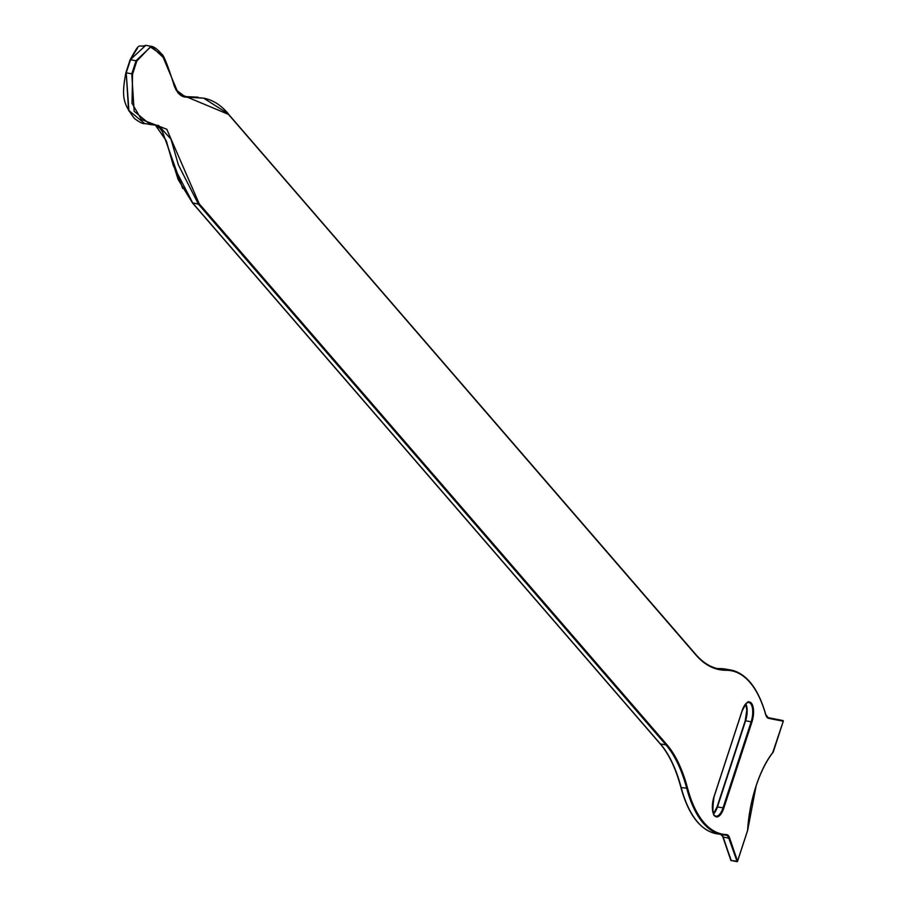 <?xml version="1.0" encoding="UTF-8"?>
<svg xmlns="http://www.w3.org/2000/svg" width="907" height="907" viewBox="0 0 907 907"><rect width="100%" height="100%" fill="white"/><g stroke="black" fill="none" stroke-linecap="round" stroke-linejoin="round"><path stroke-width="1.36" d="M772.821 752.277L783.263 721.224L768.614 718.355A13.083 5.487 -80.1 0 1 765.667 714.58A151.469 63.535 99.9 0 0 726.144 670.284A193.089 80.995 -80.1 0 1 695.918 655.001L228.417 114.339L178.294 93.398L162.217 55.18L150.358 46.903L136.844 61.018L130.517 59.681L126.22 72.832L131.787 73.807L136.084 60.656L151.322 46.325L164.099 58.207M182.726 188.52L162.534 131.753M128.941 110.994L126.22 72.832L128.556 110.28L144.678 123.533L150.245 124.508L134.134 111.255L131.787 73.807L132.569 74.113L132.014 103.319L141.39 119.463L166.797 129.259L199.189 203.746L666.69 744.409A193.089 80.995 -80.1 0 1 687.585 788.24A151.469 63.535 99.9 0 0 726.439 834.599A13.083 5.487 -80.1 0 1 729.568 837.841L737.538 861.128L747.583 830.404A77.775 32.618 -80.1 0 1 756.019 786.108A77.775 32.618 -80.1 0 1 773.217 751.96M130.234 59.669L137.513 48.128M782.82 720.521L783.297 721.326A0.624 0.624 0 0 0 782.832 720.521L768.184 717.652L782.82 720.521M721.53 834.621A12.46 5.227 -80.1 0 1 723.196 837.229L731.167 860.528L737.572 861.231L747.64 830.415L756.053 786.21C760.746 772.016 766.46 760.678 773.195 752.186M125.926 72.809L130.166 59.851L145.744 45.35L151.322 46.325C154.054 46.665 157.603 49.363 161.956 54.42C163.759 54.579 169.836 71.313 174.099 85.496C177.001 92.979 180.912 96.856 185.833 97.128L203.621 98.16L228.326 113.829C221.013 105.099 212.782 99.883 203.621 98.16L183.327 96.471L198.055 97.185M737.108 861.469L728.763 838.204L722.845 836.968L730.827 860.267A0.624 0.624 0 0 0 731.303 860.675L723.06 837.184M720.521 834.168L722.879 836.673A13.083 5.487 99.9 0 0 722.482 835.676M690.363 811.414A151.469 63.535 -80.1 0 1 681.021 787.525M729.568 837.841L728.763 838.204A12.46 5.227 99.9 0 0 726.088 835.143A12.46 5.227 99.9 0 0 725.906 835.12L725.793 835.109A152.093 63.796 -80.1 0 1 722.176 834.735A152.093 63.796 -80.1 0 1 686.78 788.568A192.465 80.723 99.9 0 0 665.953 744.874L660.375 743.899A192.465 80.723 -80.1 0 1 681.202 787.593L680.896 787.072A193.089 80.995 99.9 0 0 669.23 756.744M717.176 806.799L745.588 720.793L717.471 806.811A14.013 5.884 -80.1 0 1 713.594 813.828M745.282 720.782A14.637 6.145 99.9 0 0 745.837 703.979M713.56 813.76A14.637 6.145 99.9 0 0 717.12 806.947L723.038 807.786L751.155 721.768L745.588 720.793A14.013 5.884 -80.1 0 0 745.883 703.934M742.107 710.759A14.637 6.145 -80.1 0 1 751.359 703.129A14.637 6.145 -80.1 0 1 751.914 722.108L723.809 808.126A14.637 6.145 -80.1 0 1 714.557 815.744A14.637 6.145 -80.1 0 1 713.99 796.777L742.062 710.918M136.844 61.018L132.569 74.113M713.696 814.429A14.013 5.884 99.9 0 0 715.929 816.153A14.013 5.884 99.9 0 0 723.038 807.786L723.809 808.126M751.914 722.108L751.155 721.768A14.013 5.884 99.9 0 0 748.876 702.528A14.013 5.884 99.9 0 0 746.189 703.401M155.38 125.109L166.298 140.834L173.316 165.584L192.885 203.247L659.979 743.434M666.69 744.409L665.953 744.874L198.452 204.222L178.362 164.836L170.958 139.134L158.634 125.495L150.245 124.508M199.189 203.746L198.452 204.222L192.477 202.771M687.585 788.24L681.202 787.593A152.093 63.796 99.9 0 0 716.609 833.76L726.088 835.143M175.822 89.725L185.55 97.072M695.941 654.797A192.465 80.723 99.9 0 0 719.512 669.06A192.465 80.723 99.9 0 0 725.668 669.57L720.101 668.595A192.465 80.723 -80.1 0 1 716.757 668.459L720.101 668.595A152.093 63.796 99.9 0 1 724.965 669.003L730.532 669.978A152.093 63.796 -80.1 0 1 756.778 692.324M726.144 670.284L725.668 669.57A152.093 63.796 -80.1 0 1 730.532 669.978C746.325 673.221 758.048 687.994 765.712 714.308L765.667 714.58M228.451 114.135L695.828 654.491L228.417 114.339M766.256 716.145A12.46 5.227 99.9 0 0 768.172 717.652L768.614 718.355M737.414 861.299L737.572 861.231A0.624 0.624 0 0 1 736.869 861.65L731.484 860.573M765.361 714.047L768.184 717.652M695.918 655.001L695.828 654.491C702.948 662.677 710.839 667.529 719.512 669.06M783.217 721.382L773.229 752.13M726.439 834.599L725.861 835.12M719.92 668.595L724.965 669.003M715.929 816.153C712.755 816.946 712.12 810.518 714.036 796.879L742.141 710.861C746.314 702.914 748.558 700.136 748.876 702.528M158.634 125.495L150.256 124.508M144.678 123.533C143.136 124.1 139.723 122.422 134.44 118.488C123.035 103.364 121.391 97.004 125.846 72.866L130.132 59.737C141.197 39.851 137.433 48.309 145.744 45.35M716.609 833.76C700.363 830.381 688.447 814.905 680.862 787.333C675.794 768.49 668.878 753.955 660.092 743.74L192.59 203.089L178.089 179.416L166.48 142.297L162.285 131.674L159.995 128.352L155.346 125.098M745.735 704.093L746.812 710.056L745.203 720.838L717.086 806.856L713.503 813.613"/></g></svg>
